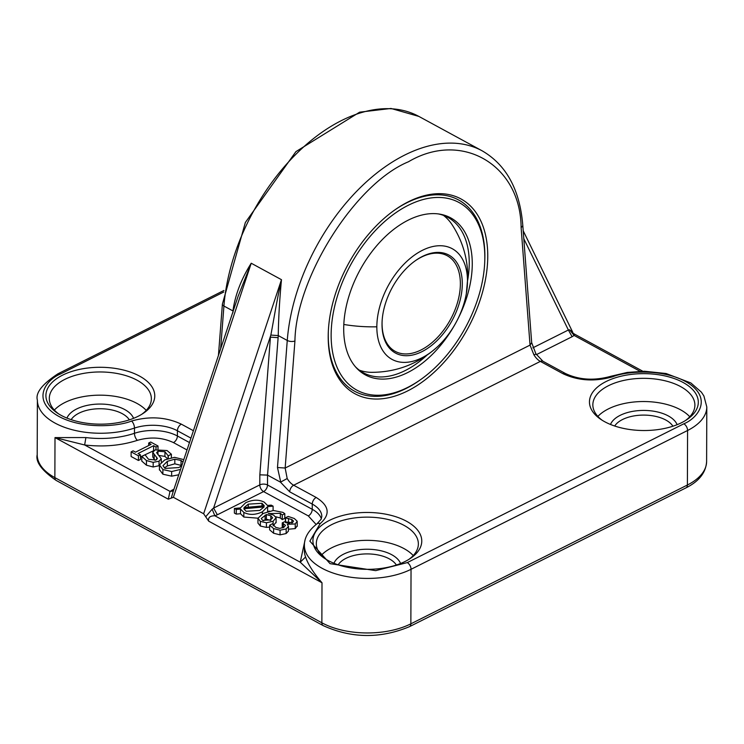<?xml version="1.0" encoding="UTF-8"?>
<svg xmlns="http://www.w3.org/2000/svg" width="744" height="744" viewBox="0 0 744 744"><rect width="100%" height="100%" fill="white"/><g stroke="black" fill="none" stroke-linecap="round" stroke-linejoin="round"><path stroke-width="1.12" d="M467.483 281.316A62.998 38.576 -61.5 0 1 466.311 293.768A62.998 38.576 -61.5 0 1 437.519 346.723A62.998 38.576 -61.5 0 1 376.836 326.811A62.998 38.576 -61.5 0 1 422.341 250.347A62.998 38.576 -61.5 0 1 467.483 281.316A95.251 49.764 0.2 0 0 467.79 277.419C467.725 258.214 462.461 240.6 451.989 224.558A88.443 54.154 118.5 0 0 443.433 215.36M359.278 370.149A88.443 54.154 118.5 0 0 371.647 372.335C396.831 372.251 418.788 363.714 437.519 346.723M71.154 419.663A30.616 15.996 -179.8 0 1 78.976 413.171A30.616 15.996 -179.8 0 1 129.354 419.858M338.167 564.826A30.616 15.996 -179.8 0 1 345.979 558.344A30.616 15.996 -179.8 0 1 396.366 565.031M614.702 426.014A30.616 15.996 -179.8 0 1 622.514 419.532A30.616 15.996 -179.8 0 1 672.901 426.219M66.951 418.1A34.019 17.772 -179.8 0 1 76.623 408.986A34.019 17.772 -179.8 0 1 110.307 404.876A34.019 17.772 -179.8 0 1 133.567 418.333M333.963 563.273A34.019 17.772 -179.8 0 1 343.626 554.15A34.019 17.772 -179.8 0 1 377.31 550.049A34.019 17.772 -179.8 0 1 400.579 563.506M610.499 424.461A34.019 17.772 -179.8 0 1 620.161 415.347A34.019 17.772 -179.8 0 1 653.846 411.237A34.019 17.772 -179.8 0 1 677.114 424.694M58.664 413.915A51.029 26.663 -179.8 0 1 49.299 398.449A51.029 26.663 -179.8 0 1 64.886 379.356A51.029 26.663 -179.8 0 1 120.314 374.148A51.029 26.663 -179.8 0 1 151.358 398.803A51.029 26.663 -179.8 0 1 141.881 414.203M146.233 410.39A51.029 26.663 0.2 0 0 64.802 402.56A51.029 26.663 0.2 0 0 54.349 410.074M325.677 559.088A51.029 26.663 -179.8 0 1 316.312 543.622A51.029 26.663 -179.8 0 1 331.889 524.529A51.029 26.663 -179.8 0 1 387.317 519.312A51.029 26.663 -179.8 0 1 418.361 543.976A51.029 26.663 -179.8 0 1 408.893 559.376M413.236 555.563A51.029 26.663 0.2 0 0 331.815 547.733A51.029 26.663 0.2 0 0 321.352 555.238M602.212 420.276A51.029 26.663 -179.8 0 1 592.847 404.81A51.029 26.663 -179.8 0 1 608.434 385.718A51.029 26.663 -179.8 0 1 663.853 380.51A51.029 26.663 -179.8 0 1 694.896 405.164A51.029 26.663 -179.8 0 1 685.429 420.565M689.772 416.752A51.029 26.663 0.2 0 0 608.35 408.921A51.029 26.663 0.2 0 0 597.888 416.426M681.69 422.639A54.433 28.439 -179.8 0 1 600.808 419.365A54.433 28.439 -179.8 0 1 606.081 381.533A54.433 28.439 -179.8 0 1 680.267 381.03A54.433 28.439 -179.8 0 1 686.833 419.663A54.433 28.439 -179.8 0 1 681.69 422.639M405.154 561.45A54.433 28.439 -179.8 0 1 324.272 558.177A54.433 28.439 -179.8 0 1 329.536 520.344A54.433 28.439 -179.8 0 1 403.732 519.842A54.433 28.439 -179.8 0 1 410.297 558.474A54.433 28.439 -179.8 0 1 405.154 561.45M138.142 416.287A54.433 28.439 -179.8 0 1 57.269 413.004A54.433 28.439 -179.8 0 1 62.533 375.171A54.433 28.439 -179.8 0 1 136.729 374.669A54.433 28.439 -179.8 0 1 143.294 413.301A54.433 28.439 -179.8 0 1 138.142 416.287M328.29 332.149A108.856 66.653 118.5 0 0 328.253 334.893A108.856 66.653 118.5 0 0 406.243 388.405A108.856 66.653 118.5 0 0 419.021 380.742L420.202 379.914A106.82 65.407 -61.5 0 1 331.136 334.93A106.82 65.407 -61.5 0 1 408.298 205.279A106.82 65.407 -61.5 0 1 484.828 257.787A106.82 65.407 -61.5 0 1 484.763 261.181A106.82 65.407 -61.5 0 1 420.202 379.914M407.647 390.916A110.903 67.899 -61.5 0 1 328.271 332.875A110.903 67.899 -61.5 0 1 395.287 209.603A110.903 67.899 -61.5 0 1 408.307 201.801A110.903 67.899 -61.5 0 1 487.757 256.308A110.903 67.899 -61.5 0 1 407.647 390.916M484.763 261.181L484.809 259.74A108.856 66.653 118.5 0 0 484.874 256.28A108.856 66.653 118.5 0 0 406.884 202.768A108.856 66.653 118.5 0 0 394.692 210.022M355.344 366.699A88.443 54.154 118.5 0 0 363.37 372.772A88.443 54.154 118.5 0 0 405.35 370.484A88.443 54.154 118.5 0 0 426.591 355.511M467.744 279.818A88.443 54.154 118.5 0 0 469.241 263.134A88.443 54.154 118.5 0 0 447.86 217.369A88.443 54.154 118.5 0 0 438.402 213.937M343.7 328.625A89.354 54.712 118.5 0 0 356.255 367.731A89.354 54.712 118.5 0 0 427.94 358.534A89.354 54.712 118.5 0 0 472.263 264.092A89.354 54.712 118.5 0 0 439.76 214.133A89.354 54.712 118.5 0 0 343.7 328.625M382.072 321.947A54.433 33.331 118.5 0 0 382.053 323.203A54.433 33.331 118.5 0 0 395.213 351.373A54.433 33.331 118.5 0 0 421.048 349.959A54.433 33.331 118.5 0 0 460.369 283.892A54.433 33.331 118.5 0 0 447.209 255.731A54.433 33.331 118.5 0 0 421.374 257.145A54.433 33.331 118.5 0 0 415.375 260.698M382.025 324.207A55.791 34.159 118.5 0 0 421.988 351.633A55.791 34.159 118.5 0 0 462.294 283.92A55.791 34.159 118.5 0 0 415.775 260.419A55.791 34.159 118.5 0 0 382.053 322.431A55.791 34.159 118.5 0 0 382.025 324.207M706.8 406.949L703.908 395.985L701.397 392.172L690.86 382.955L666.131 373.525L644.509 371.247L627.248 372.428L610.936 376.259A5.441 2.53 -108.5 0 1 612.684 376.78C626.262 371.061 665.164 368.001 688.916 383.532C712.352 399.193 697.63 418.23 683.82 423.801A5.441 3.227 63.3 0 1 687.577 430.497L687.391 485.023A62.933 32.885 -179.8 0 0 706.614 461.475L706.8 406.949A62.933 32.885 -179.8 0 1 687.577 430.497L411.041 569.299A62.933 32.885 -179.8 0 1 342.686 575.735A62.933 32.885 -179.8 0 1 304.398 545.315L304.38 550.541A62.933 32.885 0.2 0 0 305.579 556.996C308.053 564.352 313.531 572.936 322.003 582.766L321.864 622.793A5.441 3.329 118.5 0 0 323.184 625.611C351.577 638.436 380.351 638.78 409.516 626.643A5.441 3.227 63.3 0 0 410.855 623.835A62.933 32.885 -179.8 0 1 321.864 622.793L54.861 477.62A5.441 3.329 118.5 0 0 56.172 480.438C41.757 470.496 35.433 461.912 37.2 454.677L37.386 400.151A62.933 32.885 -179.8 0 0 70.178 429.158A62.933 32.885 -179.8 0 0 134.478 428.07A34.019 17.772 -179.8 0 1 177.416 430.767A5.441 3.329 -61.5 0 1 181.341 424.164L193.412 430.72M305.579 556.996L300.223 562.185L322.003 582.766L208.701 521.163L203.642 513.76L173.399 497.318L168.302 499.196L170.004 491.384L84.639 444.968L55 437.593L85.904 437.565A62.933 32.885 0.2 0 0 134.459 433.296L134.478 428.07A5.441 2.53 71.5 0 0 131.539 421.039C117.961 426.758 79.059 429.818 55.307 414.287C31.871 398.626 46.593 379.579 60.404 374.018A5.441 3.227 -116.7 0 0 57.948 373.795C42.166 384.192 35.312 392.981 37.386 400.151M573.15 333.219L574.377 334.037L574.117 335.432L569.56 329.778L572.806 332.466L572.452 331.666L523.199 230.78M173.017 492.026L171.297 498.006M173.343 491.049L170.004 491.384L173.994 489.115M208.701 521.163C207.939 517.591 209.985 515.787 214.858 515.769L212.142 509.194L205.725 516.727M187.014 449.962L173.464 442.596C162.415 437.407 150.4 436.654 137.398 440.336C121.049 445.61 103.463 447.153 84.639 444.968L85.904 437.565M287.37 524.52L288.458 526.38L288.44 531.086L286.142 533.55L280.06 534.862L273.597 533.234L269.635 529.821L269.654 525.18L272.434 523.785L275.726 527.375L279.688 528.38L283.771 527.412L285.482 525.376L282.255 522.893L284.431 521.804L292.401 522.697L293.536 521.088L291.834 519.544L285.389 517.824L288.17 516.429L294.308 518.512L297.182 521.237L297.228 526.343M282.804 527.84L282.236 527.533L282.255 522.893M289.779 523.367L285.529 522.548M297.163 525.878L295.228 528.603L288.449 529.216M269.421 511.109L267.542 511.639M257.973 518.196L243.818 517.043L240.507 513.723L236.257 514.095L234.388 513.081L234.407 508.44L240.442 507.901L245.687 502.739C252.579 499.559 258.763 499.373 264.232 502.163L267.524 505.455L271.216 505.13L273.104 506.153L267.626 506.627L262.399 511.826C255.508 515.025 249.314 515.211 243.837 512.402L240.526 509.082L236.276 509.454L234.407 508.44M282.274 519.591L282.292 514.95L284.812 513.676L284.794 518.317L282.274 519.591L280.311 517.973L275.699 516.745M276.052 522.279L273.104 525.906M269.644 527.077L266.417 527.403L260.344 526.027L257.945 523.097L257.973 518.233L263.125 513.472L273.373 510.486L282.934 512.374L284.812 513.676M316.126 524.483L308.314 515.908L263.571 491.589A5.441 3.329 118.5 0 0 267.505 484.976L312.248 509.305A5.441 3.329 -61.5 0 1 308.314 515.908M153.989 450.548L140.43 456.946M153.599 450.343L153.617 445.703L138.031 453.524L140.439 454.826L140.421 459.467L138.421 460.471L131.102 456.491L131.121 451.85L133.12 450.845L135.52 452.157L151.097 444.335L148.698 443.024L148.688 445.544M167.502 458.704L164.935 456.407L158.928 455.458M159.421 465.632L153.162 466.99L146.456 465.205L141.769 461.066L141.788 456.425L145.061 454.779L148.54 459.327L156.017 459.978L157.393 458.49L152.762 452.343L155.078 449.897L167.037 450.538L171.39 454.24L171.38 457.672M155.04 460.359L152.752 456.983L152.762 452.65M152.762 452.343L152.752 456.983M178.755 474.784L171.632 476.169L162.871 474.198L159.439 469.548M173.519 490.538L171.994 490.119M212.142 509.194L213.593 508.087L270.844 335.079C274.09 318.265 276.433 302.176 281.474 279.688C279.577 299.823 278.498 318.451 278.256 335.572L287.258 340.464A163.289 99.984 -61.5 0 1 404.69 155.078A163.289 99.984 -61.5 0 1 482.196 150.846C506.264 164.852 519.777 189.562 522.762 224.986L531.681 342.649L530.035 345.114L533.866 354.711A13.606 8.072 -116.7 0 0 540.349 361.407L293.666 485.228L316.2 497.476C329.294 505.725 330.624 514.429 320.18 523.599A5.441 3.813 53.2 0 0 316.907 523.878C308.472 530.537 304.296 537.689 304.398 545.315M220.633 348.834L223.925 306.035A5.441 2.539 4.4 0 1 222.4 304.082L245.362 222.465L295.917 151.627L359.631 112.177L390.991 108.457L418.872 116.417A163.289 99.984 118.5 0 0 297.833 152.371A163.289 99.984 118.5 0 0 223.925 306.035L232.928 310.927C235.169 294.894 241.27 279 251.23 263.237L238.043 296.475M259.842 474.821L270.435 337.144L278.117 337.655L267.542 475.118L259.842 474.821L259.805 484.893A5.441 3.227 -116.7 0 0 263.571 491.589L217.36 514.783L213.593 508.087L259.805 484.893A5.441 2.846 -179.8 0 1 267.505 484.976L267.542 475.118L280.488 482.159L289.732 491.831A5.441 3.329 -61.5 0 1 293.666 485.228A13.606 8.072 63.3 0 1 287.193 478.531L285.157 468.032L530.035 345.114L521.107 227.45A5.441 3.125 -4.3 0 0 522.762 224.986M569.56 329.778L568.37 330.011L572.127 336.707L574.117 335.432L640.072 371.303M288.458 526.38L286.161 528.91L280.079 530.221L273.615 528.593L269.654 525.18M288.44 531.021L288.458 526.501M297.182 521.237L295.247 523.962L287.37 524.26M285.371 522.316L285.389 517.824M285.529 522.39L285.547 517.908M288.495 523.013L288.505 518.373M236.257 514.095L236.276 509.454M240.507 513.723L240.526 509.082M267.608 511.268L267.626 506.627M273.085 510.505L273.104 506.153M282.162 519.526L282.292 514.95M282.181 514.885L280.33 513.332L268.268 513.611L273.569 515.062L276.071 517.638L273.122 521.265L266.426 522.762L260.363 521.386L257.973 518.233M276.071 517.638L276.108 522.744M158.007 448.995L158.016 446L150.697 442.02L148.698 443.024M138.421 460.471L138.44 455.83L131.121 451.85M140.439 454.826L138.44 455.83M156.008 449.497L156.017 447.005L153.617 445.703M158.016 446L156.017 447.005M168.274 458.444L168.284 455.793L171.39 454.24M154.148 459.55L154.166 454.909M168.088 458.499L168.097 455.7L164.954 451.766L157.97 451.19L156.621 452.668L161.29 458.704L159.049 461.196L153.18 462.349L146.466 460.564L141.788 456.425M180.541 469.418L171.65 471.529L162.89 469.557L159.458 464.907L164.74 459.894L174.561 457.337L183.805 459.606M159.402 470.003L159.458 464.907M287.193 478.531L280.488 482.159M535.261 354.442L533.866 354.711M280.758 482.186L277.475 467.52L285.157 468.032L294.931 340.984C295.861 277.568 355.409 183.545 408.447 161.773C461.522 130.284 520.623 164.74 521.107 227.45M248.273 504.153L262 503.297L264.26 505.753L244.013 507.603L248.273 504.153L248.263 507.213M243.818 508.775L264.111 506.915L259.805 510.421L246.097 511.277L243.818 508.775M272.564 517.945L270.444 519.917L262.52 520.326L261.274 518.484L266.38 514.56L270.825 515.843L272.583 517.731M181.778 465.688L178.839 467.558L165.159 468.432L162.945 465.698L167.363 461.317L174.831 459.188L181.052 460.452L182.978 462.089M270.807 520.484L266.361 519.2L266.38 514.56M266.361 519.2L263.413 520.716M181.815 465.577L174.812 463.828L167.344 465.958L164.312 467.902M376.836 326.811A95.251 49.764 -179.8 0 1 343.802 324.468M683.82 423.801L407.275 562.604A5.441 3.227 63.3 0 1 411.041 569.299L410.855 623.835L687.391 485.023A5.441 3.227 63.3 0 1 686.052 487.832L409.516 626.643M168.302 499.196L55 437.593L54.861 477.62A62.933 32.885 -179.8 0 1 37.2 454.677M217.36 514.783L214.858 515.769L300.223 562.185L304.947 540.572M407.275 562.604L375.711 570.639L330.057 563.664L309.857 541.148L320.18 523.599M203.642 513.76L281.474 279.688L251.23 263.237L173.399 497.318M137.398 440.336A5.441 2.53 71.5 0 1 134.459 433.296A34.019 17.772 -179.8 0 1 177.398 435.984A5.441 3.329 -61.5 0 1 173.464 442.596M60.404 374.018L223.712 292.039M612.684 376.78C594.735 381.858 578.135 380.816 562.883 373.655L540.349 361.407A5.441 3.329 -61.5 0 1 542.934 361.268L565.459 373.516A5.441 3.329 118.5 0 0 562.883 373.655M536.396 354.637L572.127 336.707M131.539 421.039C149.488 415.952 166.089 416.993 181.341 424.164M523.804 238.731L568.37 330.011L532.871 347.82M316.2 497.476A5.441 3.329 118.5 0 0 312.266 504.088A34.019 17.772 -179.8 0 1 321.808 516.485L321.092 519.275L316.907 523.878M289.732 491.831L312.266 504.088L312.248 509.305A34.019 17.772 -179.8 0 1 321.334 518.754M273.597 533.234L273.615 528.593M280.06 534.862L280.079 530.221M286.142 533.55L286.161 528.91M295.228 528.603L295.247 523.962M291.825 522.958L291.834 519.544M283.315 527.636L283.334 523.478M243.818 517.043L243.837 512.402M262.39 513.844L262.399 511.826M260.344 526.027L260.363 521.386M266.417 527.403L266.426 522.762M273.113 524.948L273.122 521.265M280.311 517.973L280.33 513.332M156.677 459.587L156.686 457.207M146.456 465.205L146.466 460.564M153.162 466.99L153.18 462.349M159.039 465.837L159.049 461.196M157.96 454.584L157.97 451.19M164.935 456.407L164.954 451.766M162.871 474.198L162.89 469.557M171.632 476.169L171.65 471.529M190.948 438.123L177.416 430.767L177.398 435.984L189.469 442.55M277.475 467.52L287.258 340.464A5.441 2.539 4.4 0 0 294.931 340.984M270.844 335.079L278.256 335.572L278.117 337.655M232.751 312.992L233.188 311.094M261.99 505.966L262 503.297M270.816 519.721L270.825 515.843M265.078 519.796L265.097 515.155M181.034 465.093L181.052 460.452M174.812 463.828L174.831 459.188M167.344 465.958L167.363 461.317M466.311 293.768L467.79 277.419M706.614 461.475C705.972 472.496 699.118 481.284 686.052 487.832M323.184 625.611L56.172 480.438M57.948 373.795L223.944 290.467M574.377 334.037L642.825 371.247M418.872 116.417L482.196 150.846M238.303 295.703L173.008 492.072M610.936 376.259C594.354 380.9 579.195 379.979 565.459 373.516M161.271 462.126L161.29 458.704M535.885 353.809L531.681 342.668M222.4 304.082L218.448 355.409M535.894 353.809L542.934 361.268"/></g></svg>
